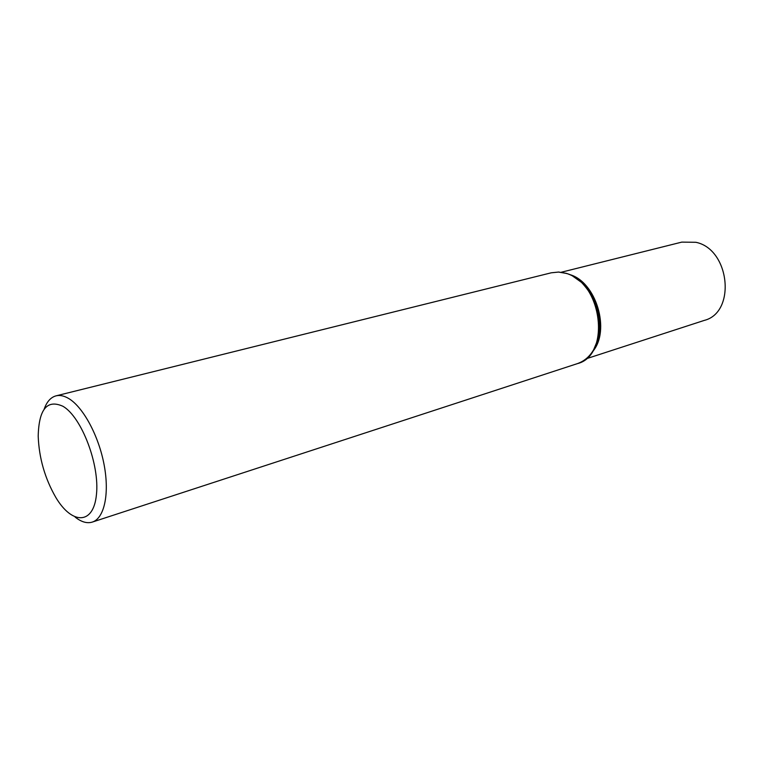 <?xml version="1.0" encoding="UTF-8"?>
<svg xmlns="http://www.w3.org/2000/svg" width="764" height="764" viewBox="0 0 764 764"><rect width="100%" height="100%" fill="white"/><g stroke="black" fill="none" stroke-linecap="round" stroke-linejoin="round"><path stroke-width="1.15" d="M44.14 409.217C46.776 401.74 50.749 397.28 56.039 395.847C59.917 394.902 64.166 395.809 68.789 398.569C83.266 407.193 98.757 435.9 104.162 465.037C109.653 494.193 104.21 518.403 92.291 522.089C87.039 523.674 81.309 522.003 75.111 517.075M561.244 272.251L681.765 242.121L695.813 242.283C729.926 249.064 736.381 312.495 704.246 320.412L586.103 358.813M63.03 406.324C81.662 417.154 99.807 464.732 96.436 494.69C93.514 525.049 72.017 524.82 55.81 497.421C44.895 478.436 39.021 457.999 38.2 436.11C38.888 409.074 47.167 399.142 63.03 406.324M56.039 395.847L551.255 272.805L558.513 272.07L566.019 273.359C602.328 282.04 611.095 355.642 577.345 363.645C587.392 360.083 594.239 352.042 597.878 339.512C596.197 345.739 593.523 350.953 589.856 355.164M566.363 273.35L566.554 273.407C571.835 275.05 576.801 278.029 581.471 282.365C596.779 298.581 602.252 317.633 597.878 339.512L593.542 350.027M572.446 275.861L582.913 282.995C597.706 298.667 602.997 317.07 598.766 338.213L593.571 350.007M569.018 274.391C596.025 281.009 611.085 330.831 592.406 351.851M92.291 522.089L577.345 363.645M551.255 272.805L558.675 272.041L566.334 273.34C571.711 275.002 576.763 278.01 581.471 282.365L572.246 275.756"/></g></svg>
